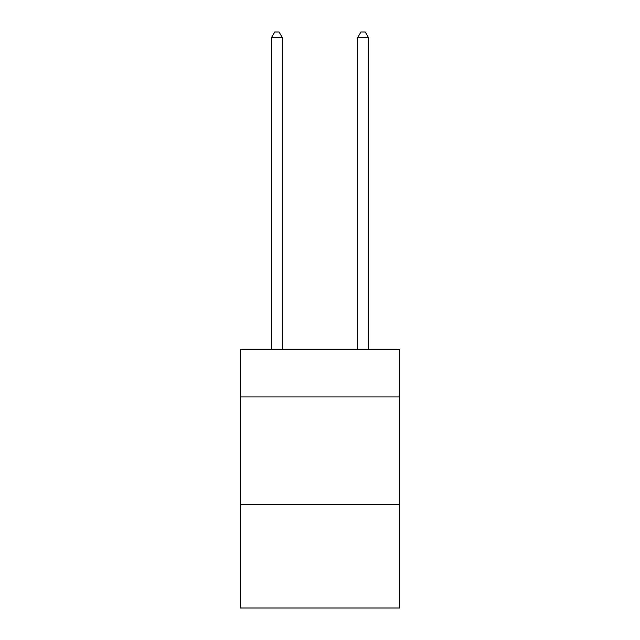 <?xml version="1.0" encoding="UTF-8"?>
<svg xmlns="http://www.w3.org/2000/svg" width="640" height="640" viewBox="0 0 640 640"><rect width="100%" height="100%" fill="white"/><g stroke="black" fill="none" stroke-linecap="round" stroke-linejoin="round"><path stroke-width="0.96" d="M399.704 396.904L399.704 349.512L240.296 349.512L240.296 396.904L399.704 396.904L399.704 608L240.296 608L240.296 396.904M399.704 504.608L240.296 504.608M282.304 349.512L282.304 37.6L271.536 37.6L271.536 349.512M271.536 37.6L274.768 32L279.072 32L282.304 37.6M368.464 349.512L368.464 37.6L357.696 37.6L357.696 349.512M357.696 37.6L360.928 32L365.232 32L368.464 37.6"/></g></svg>

